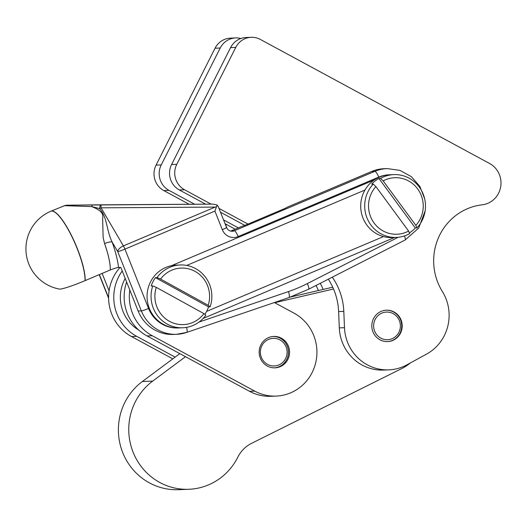 <?xml version="1.0" encoding="UTF-8"?>
<svg xmlns="http://www.w3.org/2000/svg" width="527" height="527" viewBox="0 0 527 527"><rect width="100%" height="100%" fill="white"/><g stroke="black" fill="none" stroke-linecap="round" stroke-linejoin="round"><path stroke-width="0.79" d="M386.146 310.205A15.711 15.197 -92.3 0 1 393.55 311.997A15.711 15.197 -92.3 0 1 399.96 333.314A15.711 15.197 -92.3 0 1 387.398 341.608M398.827 332.405A13.827 13.373 -92.3 0 1 380.738 338.097A13.827 13.373 -92.3 0 1 375.191 319.382A13.827 13.373 -92.3 0 1 393.28 313.697A13.827 13.373 -92.3 0 1 398.827 332.405M379.987 339.81A15.711 15.197 -92.3 0 1 372.174 322.432A15.711 15.197 -92.3 0 1 386.383 310.192A15.711 15.197 -92.3 0 1 394.031 311.977A15.711 15.197 -92.3 0 1 401.844 329.362A15.711 15.197 -92.3 0 1 387.635 341.595A15.711 15.197 -92.3 0 1 379.987 339.81M230.628 231.103A6.284 6.08 -92.3 0 0 231.076 230.931L242.321 226.175A6.284 0.547 -21.7 0 0 247.986 224.087L283.23 209.179A6.284 0.547 -21.7 0 0 287.301 207.151L371.634 171.479A37.713 36.482 -92.3 0 1 384.025 168.706L387.213 168.581A37.713 36.482 -92.3 0 0 374.816 171.354L371.634 171.479M211.096 204.127L184.536 189.753A18.853 18.241 -92.3 0 1 176.789 164.299L235.767 47.397A18.853 18.241 -92.3 0 1 251.195 37.312A18.853 18.241 -92.3 0 1 260.371 39.453L489.557 163.475A22.002 21.278 -92.3 0 1 500.65 187.019A22.002 21.278 -92.3 0 1 482.152 204.819A56.567 54.716 87.7 0 0 442.357 291.503A43.998 42.562 -92.3 0 1 426.534 354.111L406.982 364.803A43.998 42.562 -92.3 0 1 388.755 369.862A43.998 42.562 -92.3 0 1 344.487 327.689L343.802 311.371A62.858 60.796 87.7 0 0 332.287 277.176M247.986 224.087L218.975 208.389M118.516 267.479C117.369 267.466 114.622 268.296 110.275 269.956L110.255 269.969A40.75 9.717 -112.9 0 0 108.364 256.122A40.75 9.717 -112.9 0 0 104.577 243.593A6.284 1.476 160.5 0 1 104.596 243.586A6.284 1.476 160.5 0 1 112.146 242.045A47.041 11.212 67.1 0 1 118.516 267.479L120.788 267.387L138.153 311.022A37.713 36.482 87.7 0 0 173.383 334.434L176.571 334.309A37.713 36.482 -92.3 0 1 141.341 310.897L138.153 311.022M274.376 302.538L294.013 313.15A43.998 42.562 -92.3 0 1 315.917 361.812A43.998 42.562 -92.3 0 1 276.122 396.093A43.998 42.562 -92.3 0 1 254.739 391.113L152.25 335.732A43.998 42.562 -92.3 0 1 129.8 290.041M276.122 396.093L270.944 396.297A43.998 42.562 -92.3 0 1 249.561 391.317L147.066 335.943A43.998 42.562 -92.3 0 1 126.625 282.05M260.891 344.842A15.711 15.197 -92.3 0 1 273.75 336.43A15.711 15.197 -92.3 0 1 289.198 348.676A15.711 15.197 -92.3 0 1 275.002 367.833A15.711 15.197 -92.3 0 1 259.554 355.58A15.711 15.197 -92.3 0 1 260.891 344.842M273.197 336.463A15.711 15.197 -92.3 0 1 281.102 338.736A15.711 15.197 -92.3 0 1 288.078 348.722A15.711 15.197 -92.3 0 1 274.442 367.846M280.641 340.33A13.827 13.373 -92.3 0 1 285.199 359.322A13.827 13.373 -92.3 0 1 266.84 363.979A13.827 13.373 -92.3 0 1 262.281 344.987A13.827 13.373 -92.3 0 1 280.641 340.33M138.759 330.067A37.713 36.482 -92.3 0 1 125.195 278.467M179.819 353.637L175.142 357.115L136.71 336.351A43.998 42.562 -92.3 0 1 122.218 270.983M172.803 358.861L131.526 336.555A43.998 42.562 -92.3 0 1 109.082 290.864A43.998 42.562 -92.3 0 1 120.103 267.413M332.735 287.189L290.588 297.004M175.142 357.115L142.33 381.528A59.716 57.759 87.7 0 0 121.566 449.412A59.716 57.759 87.7 0 0 178.521 489.688L188.883 489.28A59.716 57.759 -92.3 0 1 131.928 448.997A59.716 57.759 -92.3 0 1 152.685 381.12L185.504 356.707M410.355 362.958A47.14 45.599 -92.3 0 1 401.706 368.584L251.59 443.326A31.429 30.401 87.7 0 0 237.829 457.153A59.716 57.759 -92.3 0 1 220.332 478.108A59.716 57.759 -92.3 0 1 188.883 489.28M109.082 290.864L102.139 273.408M274.686 302.709L333.538 289A62.858 60.796 -92.3 0 1 338.624 311.576L339.309 327.893A43.998 42.562 87.7 0 0 383.577 370.066L388.755 369.862M194.608 204.232L168.996 190.372A18.853 18.241 -92.3 0 1 161.249 164.918L220.227 48.016A18.853 18.241 -92.3 0 1 235.661 37.924A18.853 18.241 -92.3 0 1 240.872 38.497M238.303 227.875L223.553 219.891M323.183 289.415A62.858 60.796 87.7 0 0 320.212 283.335M226.63 224.568L225.675 224.97A6.284 0.547 -21.7 0 0 225.589 225.009M66.883 205.201L212.901 204.114L217.124 205.003L218.297 206.676L226.544 227.42A6.284 0.547 -21.7 0 1 225.806 228.013A6.284 0.547 -21.7 0 1 222.302 229.68L214.904 211.083L124.945 249.133L148.555 308.453A31.429 30.401 87.7 0 0 178.31 327.946M217.124 205.003L214.904 211.083M85.163 280.601A40.856 9.743 -112.9 0 0 83.266 266.8A40.856 9.743 -112.9 0 0 77.265 248.408A40.856 9.743 -112.9 0 0 51.857 211.004A40.856 9.743 -112.9 0 0 51 211.189A40.856 40.856 0 0 0 50.855 211.248A40.856 40.856 0 0 0 59.465 289.073A40.856 40.856 0 0 0 59.564 289.092A21.772 1.891 -21.7 0 0 60.032 289.112A21.772 1.891 -21.7 0 0 85.025 280.66A21.772 1.891 -21.7 0 0 85.163 280.601L110.255 269.969M104.577 243.593L103.127 237.46L102.64 218.435C104.188 211.59 96.672 208.764 91.882 206.624A6.284 1.061 -90.5 0 1 92.594 204.898L100.993 204.825A6.284 1.588 -90.5 0 0 100.005 206.235A6.284 1.588 -90.5 0 0 99.57 208.58A6.284 2.931 149.6 0 1 101.079 207.822L123.39 245.905L215.148 207.091L101.079 207.822L101.006 204.825A6.284 6.284 0 0 0 100.993 204.825A6.284 1.588 -90.5 0 1 101.006 204.825L212.901 204.114M215.148 207.091L216.386 206.847M148.555 308.453A6.284 0.547 -21.7 0 1 141.341 310.897L117.732 251.577A6.284 0.547 -21.7 0 0 124.945 249.133A6.284 1.495 67.1 0 0 123.39 245.905A6.284 2.931 149.6 0 0 117.732 251.577L112.146 242.045C106.329 230.398 107.416 217.17 99.57 208.58L91.882 206.624L64.623 205.662L51 211.189M104.596 243.586A40.75 9.717 67.1 0 1 110.275 269.956M64.07 205.714L66.672 205.207L92.594 204.898A6.284 1.061 -90.5 0 1 92.607 204.898M206.63 311.385L383.498 236.577A31.429 30.401 87.7 0 0 392.351 237.572L396.33 237.413A31.429 30.401 87.7 0 0 409.663 233.626L408.59 231.057L375.916 186.584L373.254 184.081L371.66 184.14A31.429 30.401 -92.3 0 1 375.079 181.018A31.429 30.401 -92.3 0 1 378.92 178.455L380.514 178.389L383.175 180.899A28.287 27.358 -92.3 0 1 417.654 188.91A28.287 27.358 -92.3 0 1 415.849 225.372L416.916 227.941A31.429 30.401 87.7 0 0 422.832 193.238A31.429 30.401 87.7 0 0 393.84 174.608A31.429 30.401 87.7 0 0 380.514 178.389M180.201 264.969L176.216 265.127A31.429 30.401 87.7 0 0 150.603 281.728A31.429 30.401 87.7 0 0 151.736 313.209A31.429 30.401 87.7 0 0 178.712 327.932L182.691 327.774A31.429 30.401 87.7 0 0 205.859 315.166L203.936 313.637L156.275 287.367L152.758 285.897L151.163 285.963A31.429 30.401 -92.3 0 1 152.995 281.635A31.429 30.401 -92.3 0 1 155.439 277.643L157.033 277.584L160.551 279.046A28.287 27.358 -92.3 0 1 195.062 271.392A28.287 27.358 -92.3 0 1 208.211 305.317L210.135 306.846A31.429 30.401 87.7 0 0 180.201 264.969A31.429 30.401 87.7 0 0 157.033 277.584M210.135 306.846L208.54 306.912A31.429 30.401 -92.3 0 1 206.709 311.24A31.429 30.401 -92.3 0 1 204.865 314.369M160.551 279.046L208.211 305.317M208.54 306.912L155.439 277.643M203.936 313.637A28.287 27.358 -92.3 0 1 169.417 321.292A28.287 27.358 -92.3 0 1 156.275 287.367M152.758 285.897A31.429 30.401 87.7 0 0 182.691 327.774M393.84 174.608L389.855 174.766A31.429 30.401 87.7 0 0 372.688 181.11A31.429 30.401 87.7 0 0 364.974 190.03L186.703 265.437M416.916 227.941L415.322 228A31.429 30.401 -92.3 0 1 411.903 231.129A31.429 30.401 -92.3 0 1 409.367 232.921M383.175 180.899L415.849 225.372M415.322 228L378.92 178.455M408.59 231.057A28.287 27.358 -92.3 0 1 374.111 223.046A28.287 27.358 -92.3 0 1 375.916 186.584M373.254 184.081A31.429 30.401 87.7 0 0 367.339 218.777A31.429 30.401 87.7 0 0 396.33 237.413M383.498 236.577A31.429 30.401 -92.3 0 1 364.974 190.03M251.195 37.312L246.017 37.516A18.853 18.241 87.7 0 0 230.589 47.601L171.604 164.503A18.853 18.241 87.7 0 0 179.358 189.957L205.602 204.16M328.328 279.198A62.858 60.796 -92.3 0 1 333.538 289M220.503 212.223L244.765 225.352M235.661 37.924L230.477 38.135A18.853 18.241 87.7 0 0 215.049 48.221L156.064 165.122A18.853 18.241 87.7 0 0 163.818 190.576L189.114 204.265M316.055 285.456A62.858 60.796 -92.3 0 1 318.38 290.529M225.082 223.725L235.18 229.192M231.076 230.931L234.265 230.806L374.816 171.354A6.284 1.495 -112.9 0 1 378.729 177.112L238.178 236.557A12.569 12.161 -92.3 0 1 222.302 229.68M147.066 335.943L152.25 335.732M249.561 391.317L254.739 391.113M131.526 336.555L136.71 336.351M142.33 381.528L152.685 381.12M227.045 228.415L225.675 224.97M99.366 274.58L108.608 297.801M225.681 224.054L225.279 224.225M226.544 227.42C227.624 229.904 229.508 231.182 232.203 231.267A6.284 6.08 87.7 0 0 234.265 230.806A6.284 1.495 -112.9 0 1 238.178 236.557M50.855 211.248A40.856 9.743 67.1 0 1 51.725 211.063A40.856 9.743 67.1 0 1 77.133 248.467A40.856 9.743 67.1 0 1 85.025 280.66M199.028 322.056L288.48 291.569A150.854 145.913 87.7 0 0 307.307 283.612L398.135 237.288M389.453 174.786A31.429 30.401 87.7 0 0 378.729 177.112M171.374 265.727L374.447 179.832M394.539 237.486L203.152 318.433M288.803 297.603A6.284 1.535 -108.8 0 0 288.915 297.584L186.683 332.425L176.571 334.309A37.713 36.482 -92.3 0 0 186.578 332.445A6.284 1.535 -108.8 0 0 186.683 332.425A6.284 1.535 -108.8 0 0 187.144 330.653A6.284 1.535 -108.8 0 0 186.538 327.366M307.307 283.612A6.284 1.456 63 0 1 308.75 287.617A6.284 1.456 63 0 1 308.572 289.27L288.915 297.584A6.284 1.535 -108.8 0 0 289.369 295.812A6.284 1.535 -108.8 0 0 288.48 291.569M404.486 235.918A6.284 1.456 63 0 1 405.256 238.395A6.284 1.456 63 0 1 405.072 240.048L418.688 228.066L425.131 210.899M179.358 189.957L184.536 189.753M339.309 327.893L344.487 327.689M338.624 311.576L343.802 311.371M171.604 164.503L176.789 164.299M230.589 47.601L235.767 47.397M163.818 190.576L168.996 190.372M156.064 165.122L161.249 164.918M215.049 48.221L220.227 48.016M99.195 274.653L108.615 298.308M225.655 224.034L225.266 224.199M424.643 198.751L419.907 186.486L411.337 176.631L399.973 170.399L387.213 168.581M405.072 240.048L308.572 289.27"/></g></svg>
